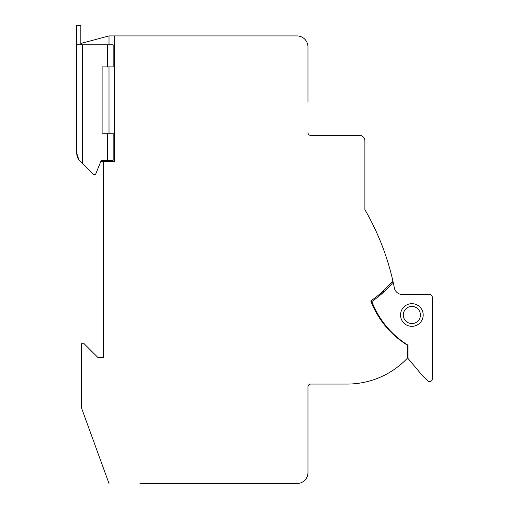 <?xml version="1.0" encoding="UTF-8"?>
<svg xmlns="http://www.w3.org/2000/svg" width="509" height="509" viewBox="0 0 509 509"><rect width="100%" height="100%" fill="white"/><g stroke="black" fill="none" stroke-linecap="round" stroke-linejoin="round"><path stroke-width="0.76" d="M364.889 209.638L364.889 140.917L364.889 209.638A254.214 254.214 0 0 1 392.846 280.828A106.661 106.661 0 0 1 370.775 300.908L373.18 306.603L370.775 300.908L371.837 301.519L370.775 300.908A89.527 89.527 0 0 0 407.442 345.197L407.442 358.126A82.897 82.897 0 0 1 347.202 384.072L310.732 384.072L347.202 384.072M373.192 306.634L378.473 316.394L373.192 306.634M307.97 386.84A2.761 2.761 0 0 1 310.732 384.072A2.761 2.761 0 0 0 307.97 386.84L307.97 472.498A11.052 11.052 0 0 1 296.912 483.55L139.969 483.55M201.863 483.55L296.912 483.55M103.492 357.547L97.963 357.547L103.492 357.547L103.492 161.366L100.852 161.366L95.896 173.626A1.661 1.661 0 0 1 93.185 174.173L79.646 160.628M78.564 159.266L81.096 162.085M78.787 159.578L76.687 153.101L76.687 25.45L80.836 25.45L80.836 44.792M100.852 161.366L95.896 173.626L100.852 161.366M81.389 44.792L81.389 43.316L109.021 35.916L296.912 35.916A11.052 11.052 0 0 1 307.97 46.968L307.97 102.233M307.97 58.02L307.97 46.968M310.732 135.388A2.761 2.761 0 0 1 307.97 132.626A2.761 2.761 0 0 0 310.732 135.388L359.36 135.388A5.529 5.529 0 0 1 364.889 140.917M432.313 378.823L432.313 297.313L432.313 378.823A2.761 2.761 0 0 1 427.592 380.777L422.362 375.547L407.995 358.425L407.995 345.159A88.42 88.42 0 0 1 393.864 334.337L393.228 334.337M381.4 292.643L381.756 292.325M407.995 345.159A88.42 88.42 0 0 1 393.864 334.337A88.42 88.42 0 0 0 407.995 345.159A88.42 88.42 0 0 1 371.837 301.519L370.896 301.226L371.837 301.519A107.762 107.762 0 0 0 393.152 282.183A254.214 254.214 0 0 1 394.341 287.865A8.29 8.29 0 0 0 402.473 294.546L429.545 294.546A2.761 2.761 0 0 1 432.313 297.313M381.89 292.211L381.464 292.592M81.389 43.316L109.015 35.916L114.544 35.916L114.544 161.366L103.492 161.366M392.846 280.828A254.214 254.214 0 0 1 393.152 282.183M381.241 292.79L381.966 293.617A4.422 4.422 0 0 0 383.442 290.792M411.864 326.326A11.332 11.332 0 0 0 423.195 314.995A11.332 11.332 0 0 0 411.864 303.669A11.332 11.332 0 0 0 400.532 314.995A11.332 11.332 0 0 0 411.864 326.326M403.3 314.995A8.564 8.564 0 0 0 411.864 323.559A8.564 8.564 0 0 0 420.428 314.995A8.564 8.564 0 0 0 411.864 306.431A8.564 8.564 0 0 0 403.3 314.995M109.021 483.55L81.389 407.633L81.389 343.734L84.15 343.734L97.963 357.547M81.955 162.944L82.49 163.484L82.49 44.792L76.687 44.792M109.009 133.212L109.009 66.895L109.015 133.212M109.009 44.792L109.015 35.916L109.021 44.792M109.015 161.366L109.015 160.29L109.015 161.366M95.896 173.626L101.285 160.29L113.163 160.29L113.163 133.212L102.112 133.212L102.112 66.895L113.163 66.895L113.163 44.792L82.49 44.792M79.926 160.914C77.922 158.993 76.846 156.39 76.687 153.101M379.949 318.679A4.422 4.422 0 0 0 379.288 316.534L378.766 316.859M107.361 66.895L107.361 44.792M107.361 160.29L107.361 133.212"/></g></svg>
